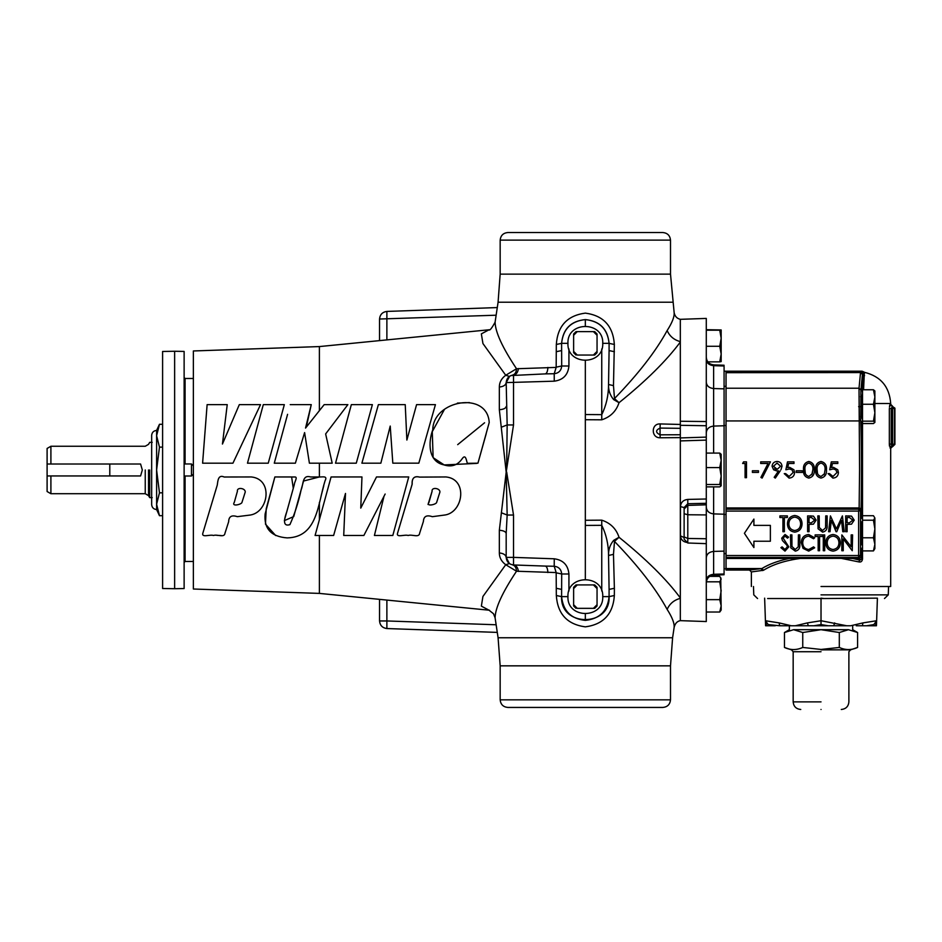 <?xml version="1.0" encoding="UTF-8"?>
<svg xmlns="http://www.w3.org/2000/svg" width="942" height="942" viewBox="0 0 942 942"><rect width="100%" height="100%" fill="white"/><g stroke="black" fill="none" stroke-linecap="round" stroke-linejoin="round"><path stroke-width="1.41" d="M237.408 491.288C236.595 486.943 245.379 487.968 245.261 491.995L241.847 502.745C240.198 504.877 231.332 506.631 234.287 502.38L237.408 491.288M251.373 476.958C273.298 479.207 268.717 511.883 250.513 515.003L237.325 516.663C231.685 514.779 228.788 516.475 228.647 521.738L224.961 533.266C224.431 538.106 217.155 534.055 213.481 535.492C210.219 534.185 201.718 537.917 202.777 533.431L217.272 485.048C217.885 481.009 218.061 474.285 224.137 477.005L251.373 476.958L224.208 477.017C218.108 474.25 217.861 481.009 217.261 485.106L202.765 533.455C201.694 537.894 210.196 534.196 213.481 535.492M216.848 535.327L221.205 535.562M284.178 405.237L268.246 463.181L247.475 463.181L268.246 463.181M263.301 404.636L247.475 463.181L263.301 404.636L284.343 404.636M222.442 444.047L227.234 404.636L222.442 444.047L239.315 404.636L222.442 444.047M239.315 404.636L260.522 404.636L232.945 463.181L202.601 463.181L207.122 404.636L202.601 463.181L232.945 463.181L245.591 436.334M319.385 535.492L319.385 593.401L193.369 589.009L193.369 350.966L319.385 346.574L319.385 410.653L324.178 404.636L347.881 404.636L339.32 415.917M319.385 502.416L319.385 519.76L315.087 535.492L331.066 476.97L361.963 476.958L360.762 508.115L376.506 476.946L408.734 476.946L392.802 535.492L374.41 535.492L374.563 534.879M284.672 519.266L293.28 488.345L291.62 476.958L274.864 476.958L266.209 508.751L265.467 524.129L275.688 535.562M301.016 444.483L304.607 432.59L309.4 463.181L319.385 463.181L319.385 476.97L303.548 481.032L293.727 516.569L284.343 520.62M274.275 463.181L295.376 463.181L274.275 463.181L287.581 414.315M306.315 427.091L311.26 404.636L305.538 428.068L324.178 404.636M274.864 476.958L294.658 476.993C298.296 476.605 294.245 482.21 294.34 484.541L286.792 511.706C285.296 515.933 281.234 527.367 289.912 524.623C294.658 514.049 298.414 502.439 301.146 489.793C303.489 484.518 302.17 474.356 310.566 476.97L320.221 476.97C323.695 476.817 327.51 476.193 325.096 480.655C317.772 503.711 317.76 537.258 287.169 537.894C271.202 536.681 263.854 528.721 265.114 514.038L274.864 476.958M384.889 447.203L380.851 463.181L361.893 463.181L365.802 449.287M378.201 405.237L378.378 404.636L405.237 404.636L406.873 440.044L416.576 404.636L435.428 404.636L433.626 410.959M425.914 438.171L418.825 463.158L392.814 463.158L390.223 426.067L389.093 430.541M358.525 455.021L356.288 463.181L335.529 463.181L351.342 404.636L372.384 404.636L356.288 463.181L335.529 463.181L351.342 404.636M476.652 463.405L444.177 464.924L433.12 457.647L432.272 431.66L444.518 409.275M457.353 403.105L469.387 402.575M484.588 422.77L457.682 444.648M486.213 433.697L477.947 463.181L467.362 463.323C466.384 460.72 465.76 453.667 462.263 458.613C457.671 465.289 451.489 467.362 443.741 464.83C427.597 461.45 428.363 441.362 432.778 429.788C433.061 400.115 487.379 390.565 489.216 422.522L477.947 463.181M509.716 376.176L506.184 382.593L507.161 424.948L513.52 424.948L506.184 472.142L507.161 515.027L506.184 533.466C505.807 531.653 503.523 530.582 499.342 530.24L506.184 472.142L499.342 409.735L499.342 387.044C499.342 382.358 501.474 378.425 505.736 375.257L482.94 343.547L481.35 333.868L489.028 329.782M347.881 404.636L325.638 433.932L326.474 437.653M331.643 460.744L332.196 463.181L319.385 463.181M325.638 433.932L332.196 463.181L309.4 463.181L304.607 432.59L295.376 463.181M435.428 404.636L418.825 463.158L392.814 463.158L390.223 426.067L380.851 463.181L361.893 463.181L378.378 404.636M405.237 404.636L406.873 440.044L416.576 404.636M330.736 478.171L331.066 476.97L361.963 476.958L360.762 508.115L376.506 476.946L408.734 476.946L392.802 535.492M323.765 485.742L321.175 495.716M374.41 535.492L384.006 496.257M385.148 494.032L363.859 535.492L343.724 535.492L345.49 493.431L333.621 535.492L315.087 535.492M489.028 610.192L481.362 606.13L482.916 596.486L505.736 564.717C501.474 561.55 499.342 557.617 499.342 552.93L499.342 530.24M446.049 476.958C467.868 479.16 463.417 511.671 445.484 514.921L432.366 516.687C426.644 514.721 423.653 516.334 423.382 521.503L419.649 533.172C419.202 538.153 411.854 534.043 408.169 535.492C404.836 534.185 395.981 538.012 397.559 533.196L412.125 484.341C411.748 478.253 414.221 475.84 419.531 477.099L446.049 476.958C467.821 479.089 463.488 511.624 445.425 514.933L432.296 516.687C426.655 514.721 423.688 516.31 423.394 521.479L419.649 533.172C419.143 538.176 411.854 534.032 408.169 535.492C404.895 534.173 396.017 538.047 397.559 533.184L412.184 484.07C411.866 478.041 414.362 475.722 419.696 477.111L446.049 476.958M343.724 535.492L345.49 493.431L333.621 535.492M614.384 588.279L614.349 595.509C613.089 613.984 603.41 624.44 585.323 626.854C567.249 624.405 557.593 613.96 556.322 595.509L556.169 572.571L516.522 571.229C502.451 592.353 495.304 607.861 495.092 617.764L498.082 637.758L672.6 637.758L674.142 627.372C674.519 623.251 672.188 617.269 667.148 609.415C655.938 588.785 638.382 566.118 614.49 541.426L613.477 554.343L614.384 588.279L609.085 589.398L608.544 555.474C608.544 544.606 606.283 534.561 601.75 525.33L601.75 520.161C610.463 523.022 616.221 528.733 619.024 537.27C646.177 559.183 666.618 579.401 680.324 597.934L680.324 620.648L706.288 621.555L706.288 543.216M500.167 274.134L670.504 274.134L670.504 240.128L500.167 240.128L500.167 274.134L498.082 302.217L495.092 322.211C495.339 332.173 502.486 347.68 516.522 368.746L556.169 367.404L556.322 344.466C557.593 325.991 567.272 315.535 585.359 313.121C603.422 315.558 613.089 326.014 614.349 344.466L613.477 385.631L614.49 398.548C638.37 373.88 655.915 351.225 667.148 330.56C672.211 322.659 674.543 316.677 674.142 312.603C674.849 316.265 676.909 318.502 680.324 319.326L706.288 318.42L706.288 425.737L680.324 425.301M706.288 538.73L687.79 538.471L687.79 543.004L706.288 543.652L706.288 499.001L706.288 503.299L706.288 499.001L706.288 503.299L687.79 503.723L687.79 499.413C683.339 499.896 680.889 502.298 680.454 506.608L684.127 507.538L684.127 537.529L680.454 535.868C680.901 539.848 683.35 542.086 687.79 542.592M687.79 499.413L706.288 499.001L706.288 440.114L680.324 440.915L680.324 437.618L660.189 437.771C650.946 438.136 650.969 423.311 660.189 423.935L680.324 424.453L680.324 341.887M680.324 597.934L680.324 440.915M680.324 437.936L706.288 437.112L706.288 440.114M706.288 437.112L706.288 425.737M706.288 582.698C706.736 578.235 709.173 575.703 713.624 575.103L713.624 574.29C709.173 574.785 706.736 576.845 706.288 580.496M706.288 453.09L719.747 453.09L721.172 460.344L719.747 467.585L721.172 476.028L719.747 484.482L721.172 485.813L719.747 486.884L706.288 486.884M706.288 467.585L719.747 467.585M721.172 485.683L721.172 454.291L719.747 453.09M706.288 484.482L719.747 484.482M721.172 338.237L719.747 346.279L721.172 354.062L719.747 361.858L721.172 361.598L721.172 329.947L719.747 330.206L721.172 338.237M706.288 346.279L719.747 346.279M706.288 330.206L719.747 330.206M706.288 329.7L721.172 329.947M707.819 361.858L719.747 361.858M706.288 581.815L719.747 581.815L721.172 590.728L719.747 599.654L721.172 605.847L719.747 612.029L721.172 610.027M706.288 599.654L719.747 599.654M709.691 576.363L719.747 576.363L721.172 579.083L719.747 581.815M706.288 612.029L719.747 612.029M721.172 609.309L720.736 577.611M680.324 319.326L680.324 342.04C666.524 360.668 646.082 380.886 619.024 402.705C616.221 411.242 610.463 416.953 601.75 419.814L585.335 419.708L585.335 360.704M585.335 579.271L585.335 414.539L601.75 414.645C606.283 405.401 608.544 395.357 608.544 384.501L609.085 350.577L614.384 351.696M613.678 399.62L614.49 398.548L619.024 402.705L613.678 399.62C610.063 395.369 608.355 390.329 608.544 384.501L613.477 385.631M667.148 330.56C669.656 336.247 674.048 339.944 680.324 341.628M670.504 274.134L674.142 312.603M667.148 609.415C669.656 603.728 674.048 600.03 680.324 598.347M614.49 541.426L619.024 537.27L613.678 540.355L614.49 541.426M680.324 437.618L680.324 434.745L660.059 434.827L660.189 437.771M680.324 434.745L680.324 428.327L660.059 428.08L660.189 423.935M680.324 428.327L680.324 424.453M379.544 599.359L379.544 620.955C379.991 625.417 382.428 627.949 386.879 628.549L497.282 632.4L386.879 628.549L386.879 620.955L496.14 624.77M497.282 307.575L386.879 311.425L497.282 307.575M379.544 340.615L379.544 319.02C379.991 314.557 382.428 312.026 386.879 311.425L386.879 339.885M601.75 591.023L601.75 525.33L585.335 525.424L585.335 520.267L601.75 520.161M506.666 472.024L513.52 515.027L507.161 515.027L501.285 512.742M567.92 343.347C566.966 365.802 603.716 365.802 602.762 343.347C603.716 320.881 566.966 320.881 567.92 343.347M602.762 596.627C603.716 574.173 566.966 574.173 567.92 596.627C566.966 619.094 603.716 619.094 602.762 596.627M594.685 608.344L593.413 608.344L594.685 608.344L597.051 605.977L597.051 604.705L597.051 605.977M577.269 608.344L593.413 608.344L597.051 604.705L597.051 587.29L597.051 588.562L593.413 584.911L594.685 584.911L575.998 584.911L577.269 584.911L573.631 588.562L573.631 587.29L573.631 605.977L573.631 604.705L577.269 608.344M594.685 584.911L597.051 587.29M573.631 587.29L575.998 584.911M575.998 608.344L573.631 605.977M594.685 355.052L593.413 355.052L594.685 355.052L597.051 352.685L597.051 351.413L597.051 352.685M577.269 355.052L593.413 355.052L597.051 351.413L597.051 333.998L597.051 335.27L593.413 331.631L594.685 331.631L575.998 331.631L577.269 331.631L573.631 335.27L573.631 333.998L573.631 352.685L573.631 351.413L577.269 355.052M594.685 331.631L597.051 333.998M573.631 333.998L575.998 331.631M575.998 355.052L573.631 352.685M670.504 240.128C670.021 235.547 667.489 233.015 662.909 232.533L507.773 232.533C503.193 233.015 500.649 235.547 500.167 240.128M498.082 637.758L500.167 665.841L500.167 699.847C500.649 704.428 503.193 706.959 507.773 707.442L662.909 707.442C667.489 706.959 670.021 704.428 670.504 699.847L670.504 665.841L500.167 665.841M672.6 637.758L670.504 665.841M501.285 427.232L507.161 424.948L506.666 467.95M510.929 375.552L545.253 373.892C546.784 373.515 547.655 371.36 547.891 367.427M499.342 387.044C503.523 386.573 505.807 385.09 506.184 382.593C506.631 378.131 509.08 375.599 513.52 374.998L513.52 424.948M556.322 344.466L561.597 343.347C563.104 329.017 571.017 321.104 585.335 319.597C599.665 321.104 607.578 329.017 609.085 343.347C607.696 328.946 599.783 321.034 585.335 319.597C570.899 321.022 562.975 328.946 561.597 343.347L561.691 365.991C561.279 370.571 558.783 373.15 554.214 373.727L554.261 381.18L506.184 382.593M556.169 367.404L554.214 373.727L545.253 373.892M602.68 343.347L609.085 343.347L609.085 350.577M585.335 325.979L585.335 319.597M510.788 564.364L513.52 564.965C509.08 564.376 506.631 561.844 506.184 557.381L506.184 533.466M513.52 515.027L513.52 557.381L506.184 557.381L509.387 563.575L505.736 564.717L516.522 571.229C516.298 567.649 514.956 565.53 512.495 564.87M547.891 572.548C547.655 568.615 546.784 566.448 545.253 566.083L513.52 564.965L513.52 557.381L554.261 558.794L554.214 566.248C558.771 566.813 561.267 569.392 561.691 573.984L561.597 596.627C560.054 627.207 610.593 627.278 609.085 596.627C607.578 610.958 599.665 618.87 585.335 620.378C571.017 618.87 563.104 610.958 561.597 596.627L556.322 595.509M545.253 566.083L554.214 566.248L556.169 572.571M609.085 589.398L609.085 596.627L602.68 596.627M585.335 620.378L585.335 613.984M613.477 554.343L608.544 555.474C608.355 549.645 610.063 544.606 613.678 540.355M614.349 595.509L609.085 596.627M556.298 588.279L561.597 589.398M556.439 572.866L561.691 573.984L568.933 573.984L568.933 591.023M506.184 557.381C505.807 554.885 503.523 553.401 499.342 552.93M518.43 571.441C517.888 567.531 516.251 565.377 513.52 564.965M609.085 343.347L614.349 344.466M561.597 350.577L556.298 351.696M568.933 348.952L568.933 365.991L561.691 365.991L556.439 367.109M513.52 374.998C516.251 374.598 517.888 372.443 518.43 368.534M509.387 376.4L505.736 375.257L516.522 368.746C516.298 372.325 514.956 374.445 512.495 375.104M506.184 406.508C505.807 408.322 503.523 409.393 499.342 409.735M601.75 348.952L601.75 419.814M660.059 428.08C655.455 430.258 655.455 432.508 660.059 434.827L660.059 428.08M193.369 474.109L191.473 476.004L184.126 476.004M193.369 465.866L191.473 463.97L184.126 463.97M706.288 504.806L687.79 505.407L687.79 503.723L684.127 507.538L684.127 508.974L687.79 505.407L687.79 538.471L684.127 536.905L684.127 508.974M687.79 543.004L684.127 539.213L684.127 536.905M724.08 568.768L726.047 568.768L726.047 570.04L749.467 570.04L761.018 568.674L726.047 568.674M724.08 371.207L726.047 371.207L726.047 509.186L858.621 509.186L860.517 511.082L860.517 555.533L861.565 556.592L859.681 558.476L858.621 557.44L858.621 555.533L860.517 555.533L858.621 557.44L726.047 557.44L726.047 568.768M832.445 463.488L831.586 467.644L832.445 463.488L837.827 463.488L837.827 461.863L831.327 461.863L829.714 469.775L833.199 468.963L835.789 469.775L833.199 468.963M826.264 466.997L826.464 469.775C826.864 465.277 825.039 462.498 821 461.45C816.997 462.522 815.23 465.289 815.701 469.775L815.866 467.02M814.088 466.997L814.288 469.775C814.689 465.277 812.864 462.498 808.825 461.45C804.821 462.522 803.055 465.289 803.526 469.775L803.691 467.02M788.607 463.488L787.747 467.644L788.607 463.488L793.988 463.488L793.988 461.863L787.488 461.863L785.875 469.775L789.361 468.963L791.951 469.775L793.176 472.46L789.161 476.475L785.663 473.626L784.25 473.626L789.078 478.1C792.505 477.841 794.341 475.981 794.601 472.519L793.929 469.775L789.62 467.338L787.747 467.644M859.563 469.775L859.022 388.222L860.917 390.012L860.705 419.567C861.553 439.266 861.718 484.765 861.035 509.021L859.139 507.95L859.563 469.775M778.587 470.87L776.914 470.988L778.587 470.87L774.183 477.311L775.313 478.1L780.188 470.965M803.985 473.979L803.526 469.775C803.067 474.262 804.821 477.029 808.825 478.1C812.864 477.064 814.677 474.285 814.288 469.775L814.288 469.775M816.172 473.979L815.701 469.775C815.242 474.262 817.008 477.029 821 478.1C825.039 477.064 826.852 474.285 826.464 469.775L826.464 469.775M724.08 366.615L724.08 573.36M726.047 511.082L726.047 555.533L858.621 555.533L858.621 511.082L726.047 511.082L726.047 509.186M724.08 515.392L724.08 551.129L713.624 551.423L713.624 574.29L724.08 573.996M713.624 366.379L713.624 388.551L724.08 388.846L724.08 424.583M680.324 421.251L706.288 421.557M184.126 588.55L184.126 351.425L174.635 351.26L174.635 588.715L184.126 588.55M184.126 562.433L185.079 561.491L193.369 561.491M184.126 377.542L185.079 378.484L185.079 463.97M174.635 588.715L162.601 588.503L162.601 351.472L174.635 351.26M156.607 430.412L159.469 424.289L156.607 435.71L156.607 509.563C153.628 509.245 151.98 507.597 151.662 504.618L151.662 435.357C151.98 432.378 153.628 430.73 156.607 430.412L156.607 435.71L159.469 447.132L156.607 469.987L159.469 492.831L162.601 492.831M159.469 447.132L162.601 447.132M159.469 492.831L156.607 504.264L159.469 515.686L162.601 515.686M149.684 469.987L149.684 497.612L149.684 469.987M47.1 464.017L47.1 448.451L50.903 446.261L50.903 464.017L47.1 464.017L47.1 475.957L50.903 475.957L50.903 493.714L145.245 493.714L148.53 495.622L149.684 497.612L152.227 497.612M50.903 475.957L140.582 475.957L142.324 469.987L140.582 464.017L50.903 464.017M50.903 493.714L47.1 491.524L47.1 475.957M159.469 424.289L162.601 424.289M193.369 378.484L185.079 378.484M191.473 476.004L191.473 463.97M791.951 469.775L789.361 468.963M802.313 472.413L802.313 470.788L796.226 470.788L796.226 472.413L802.313 472.413M811.78 474.792L812.864 469.775L812.263 473.755L808.872 476.475C805.81 475.522 804.503 473.284 804.951 469.775L805.316 473.355M804.951 469.775C804.515 466.255 805.822 464.029 808.872 463.075C811.898 464.053 813.229 466.278 812.864 469.775M835.789 469.775L837.014 472.46L832.999 476.475L829.502 473.626L828.089 473.626L832.916 478.1C836.343 477.841 838.18 475.981 838.439 472.519L837.768 469.775L833.458 467.338L831.586 467.644M817.126 469.775C816.69 466.255 817.997 464.029 821.047 463.075C824.073 464.053 825.404 466.278 825.039 469.775L824.438 473.755L821.047 476.475C817.997 475.522 816.69 473.284 817.126 469.775L817.491 473.355M823.956 474.792L824.438 473.755M780.942 469.775L782.013 466.314C781.742 463.334 780.106 461.721 777.103 461.45C774.065 461.674 772.381 463.287 772.063 466.302L773.629 469.775L776.914 470.988M777.032 463.075L780.588 466.219L777.185 469.363L773.488 466.219L777.032 463.075M774.677 468.527L776.396 469.304M764.822 469.775L760.901 477.417L762.125 478.1L770.45 461.863L760.7 461.863L760.7 463.488L768.036 463.488L764.822 469.775M758.475 472.413L758.475 470.788L752.387 470.788L752.387 472.413L758.475 472.413M745.075 469.775L745.075 477.688L746.5 477.688L746.5 461.863L743.568 461.863L742.637 463.488L745.075 463.488L745.075 469.775M726.047 507.95L859.139 507.95L860.929 510.658L858.621 511.082L859.033 508.762L726.047 508.762M861.565 556.592L861.765 558.947L859.822 560.149L859.681 558.476M861.765 548.197L861.765 558.947L862.531 558.947C862.177 561.42 860.929 562.398 858.786 561.891L859.822 560.149L852.899 558.476L859.657 558.476M894.9 408.145L892.651 406.603L894.9 408.145L894.9 444.447L890.685 448.251L889.342 444.094L889.46 446.155M889.401 407.074L890.685 404.342L892.58 406.249L891.214 408.498L891.214 444.094L891.838 445.99L889.954 447.886M893.004 446.343L894.547 444.094L894.547 408.498L892.651 408.498L892.651 406.603L889.954 404.707L889.554 405.825M821.024 586.501L890.685 586.501L821.024 586.501M800.794 558.359C785.251 560.49 772.817 564.458 763.491 570.275L761.913 568.532C768.966 564.199 778.045 560.843 789.149 558.476L841.253 558.359L858.786 561.891C860.917 562.409 862.166 561.42 862.531 558.947L862.531 550.905L873.458 550.905L874.871 548.656L874.871 517.97L873.458 520.208L874.871 529.004L873.458 537.8L874.871 544.358L873.458 550.905M864.356 372.349L863.578 389.764M767.624 598.535L824.003 598.535L821.024 598.146L821.024 620.731L846.705 625.759L850.779 625.759L862.896 622.909L862.413 625.759L873.858 625.759L873.835 624.581L866.77 625.759M862.896 622.909L876.625 620.731L877.414 598.146L824.003 598.535M877.402 598.535C886.763 598.535 886.763 598.535 877.402 598.535M876.555 622.909L875.094 625.759L873.858 625.759L873.835 624.581L876.625 620.731L876.484 625.041M875.094 625.759L876.46 625.759L875.094 625.759M856.219 625.759L862.413 625.759M795.354 625.759L807.365 622.909L808.342 625.759L785.828 625.759M808.342 625.759L846.705 625.759M779.646 625.759L791.28 625.759L779.164 622.909L779.646 625.759L768.213 624.581L768.189 625.759L775.278 625.759M765.599 625.759L765.422 620.731L765.599 625.759L768.189 625.759L768.213 624.581L765.422 620.731L779.164 622.909M848.448 629.692C854.041 629.692 854.041 629.692 848.448 629.692L793.611 629.692C788.007 629.692 788.007 629.692 793.611 629.692L784.462 632.518L784.462 647.448C790.562 650.251 796.649 650.251 802.749 647.448L821.024 649.45L839.31 647.448C845.398 650.251 851.497 650.251 857.585 647.448L857.585 632.518L848.448 629.692L839.31 632.518L821.024 629.692L802.749 632.518L793.611 629.692M828.112 625.759L821.024 624.581L813.935 625.759M821.024 709.467C794.895 709.467 794.895 709.467 821.024 709.467C847.152 709.467 847.152 709.467 821.024 709.467M839.31 647.448L839.31 632.518M802.749 647.448L802.749 632.518M833.717 625.759L834.694 622.909M821.024 624.581L821.024 620.731L807.365 622.909M765.493 622.909L766.953 625.759M764.633 598.146L765.422 620.731M764.645 598.535C755.296 598.535 755.296 598.535 764.645 598.535M862.036 390.836L863.072 372.749L863.449 371.772L864.485 372.314C880.746 376.388 889.472 386.785 890.685 403.494L874.871 403.494M726.047 388.222L859.022 388.222L860.505 372.679L864.568 375.634M841.253 558.359L852.899 558.476M726.047 557.44L726.047 555.533M751.375 586.501L751.375 571.935L763.491 570.275M751.375 571.935L749.467 570.04M762.608 570.581L761.018 568.674L761.913 568.532L726.047 568.532M726.047 372.561L860.505 372.561L862.095 371.207L863.449 371.772M861.377 371.701L864.438 373.727M860.752 533.313L861.129 522.421L861.518 533.313L861.129 544.205L860.752 533.313M861.129 522.421L861.271 523.104M861.271 543.51L861.129 544.205M860.752 406.661L861.129 395.77L861.518 406.661L861.129 417.553L860.752 406.661M861.129 395.77L861.271 396.464M861.271 416.87L861.129 417.553M861.518 544.794L861.518 521.821M861.518 418.154L861.518 395.181M726.047 372.679L860.505 372.561L862.413 374.469L860.917 390.012M789.149 558.476L726.047 558.476M802.054 523.799C801.866 528.65 799.44 531.429 794.765 532.136C790.102 531.465 787.653 528.709 787.441 523.882C787.606 519.042 790.02 516.24 794.659 515.486C799.393 516.134 801.854 518.912 802.054 523.799C801.866 528.65 799.44 531.429 794.765 532.136M822.613 532.136L818.068 528.792L817.797 515.898L819.222 515.898L819.281 527.485L822.543 530.511L825.581 527.838L825.722 515.898L827.135 515.898L827.135 525.459C827.5 529.168 825.993 531.394 822.613 532.136L818.068 528.792M848.412 515.898L851.556 516.134L854.217 520.137L851.521 524.164L847.105 524.423L847.105 531.724L845.692 531.724L845.692 515.898L851.556 516.134L854.217 520.137M840.37 542.804C840.182 547.643 837.756 550.422 833.081 551.129C828.418 550.458 825.969 547.714 825.757 542.875C825.934 538.035 828.336 535.233 832.975 534.491C837.709 535.138 840.182 537.906 840.37 542.804C840.182 547.643 837.756 550.422 833.081 551.129M814.677 547.808L808.695 551.129L803.02 548.362L801.277 542.71C801.489 537.847 803.95 535.103 808.672 534.491L814.677 537.8L813.582 538.753L808.683 536.116C804.845 536.646 802.855 538.883 802.702 542.827C802.867 546.807 804.892 549.033 808.766 549.504L813.582 546.866L814.677 547.808L808.695 551.129L803.02 548.362M795.295 551.129L790.75 547.785L790.479 534.891L791.904 534.891L791.963 546.478L795.225 549.504L798.263 546.831L798.404 534.891L799.817 534.891L799.817 544.452C800.182 548.162 798.675 550.387 795.295 551.129L790.75 547.785M785.004 536.116L783.143 538.117L788.819 546.843L784.992 551.129L780.906 547.667L782.084 546.866L784.886 549.504L787.394 546.819L786.935 545.265L782.449 540.59L781.719 538.176L785.039 534.491L788.619 537.164L787.488 538.141L785.004 536.116L783.143 538.117M810.332 515.898L813.488 516.134L816.137 520.137L813.441 524.164L809.037 524.423L809.037 531.724L807.612 531.724L807.612 515.898L813.488 516.134L816.137 520.137M809.037 517.523L809.037 522.798L811.321 522.834L814.712 520.149L811.415 517.523L809.037 517.523M811.321 522.834L814.712 520.149L811.415 517.523M784.992 551.129L780.906 547.667M781.719 538.176L785.039 534.491L788.619 537.164M791.904 544.382L791.963 546.478M795.225 549.504L798.263 546.831L798.404 544.382M801.277 542.71C801.489 537.847 803.95 535.103 808.672 534.491L814.677 537.8M808.766 549.504L813.582 546.866M819.587 550.729L818.162 550.729L818.162 536.516L815.124 536.516L815.124 534.891L822.637 534.891L822.637 536.516L819.587 536.516L819.587 550.729M824.697 534.891L824.697 550.729L823.284 550.729L823.284 534.891L824.697 534.891M833.034 536.116C829.278 536.716 827.323 538.965 827.182 542.875C827.347 546.737 829.29 548.951 833.034 549.504C836.837 548.962 838.804 546.725 838.945 542.792C838.78 538.906 836.814 536.669 833.034 536.116M744.404 533.313L753.906 547.561L753.906 541.226L770.368 541.226L770.368 525.389L753.906 525.389L753.906 519.066L744.404 533.313M852.263 550.729L843.255 538.906L843.255 550.729L841.83 550.729L841.83 534.891L851.168 546.749L851.168 534.891L852.592 534.891L852.263 550.729M847.105 517.523L847.105 522.798L849.39 522.834L852.793 520.149L849.496 517.523L847.105 517.523M849.39 522.834L852.793 520.149L849.496 517.523M836.072 531.724L831.339 520.361L830.032 531.724L828.595 531.724L830.42 515.898L836.414 528.886L842.407 515.898L844.232 531.724L842.796 531.724L841.489 520.361L836.767 531.724L836.072 531.724M819.222 525.377L819.281 527.485M822.543 530.511L825.581 527.838L825.722 525.377M794.718 517.111C790.95 517.723 789.007 519.972 788.866 523.87C789.019 527.744 790.974 529.957 794.718 530.511C798.522 529.969 800.488 527.732 800.629 523.799C800.464 519.902 798.498 517.676 794.718 517.111M784.356 531.724L782.932 531.724L782.932 517.523L779.894 517.523L779.894 515.898L787.394 515.898L787.394 517.523L784.356 517.523L784.356 531.724M862.095 371.207L726.047 371.207M874.871 397.018L874.871 390.965L873.458 389.764L874.871 397.018L873.458 404.259L874.871 412.714L874.871 397.018M874.871 422.499L874.871 412.714L873.458 421.156L874.871 422.499M874.871 422.357L873.458 423.559L862.531 423.559L862.531 421.156L873.458 421.156M862.531 421.156L862.531 389.764L873.458 389.764M862.531 404.259L873.458 404.259M862.531 550.905L862.531 515.721L873.458 515.721L874.871 517.97M862.531 520.208L873.458 520.208M862.531 537.8L873.458 537.8M207.122 404.636L227.234 404.636M290.218 404.636L311.26 404.636M436.535 502.745C434.851 504.9 425.984 506.608 428.963 502.38L432.095 491.3C431.295 486.932 440.067 487.968 439.938 492.007L436.535 502.745L439.938 491.936C439.867 487.909 431.295 486.979 432.095 491.3L428.033 504.465M680.454 535.868L680.454 506.608M496.14 315.205L379.544 319.02M386.879 600.078L386.879 620.955L379.544 620.955M554.261 558.794C563.151 559.995 568.038 565.059 568.933 573.984M568.933 365.991C568.038 374.916 563.151 379.979 554.261 381.18M672.6 302.217L498.082 302.217M500.167 699.847L670.504 699.847M561.597 343.347L568.002 343.347M568.002 596.627L561.597 596.627M684.127 513.731L687.79 514.756L706.288 514.921M860.705 419.567L858.81 420.944L726.047 420.944M724.08 514.462L726.047 514.462M724.08 425.513L726.047 425.513M724.08 553.625L726.047 553.625M724.08 386.35L726.047 386.35M713.624 486.884L713.624 551.423C709.173 551.918 706.736 553.99 706.288 557.629M724.08 514.214L713.624 513.896C709.173 513.366 706.736 511.153 706.288 507.243M706.288 382.346C706.736 385.985 709.173 388.057 713.624 388.551L713.624 453.09M724.08 425.76L713.624 426.078C709.173 426.608 706.736 428.822 706.288 432.731M724.08 365.979L713.624 365.684C709.173 365.19 706.736 363.129 706.288 359.479M148.53 469.987L148.53 495.622L148.53 469.987M145.245 469.987L145.245 493.714L145.245 469.987M109.79 464.017L109.79 475.957M185.079 476.004L185.079 561.491M860.929 510.658L861.035 509.021M860.517 406.661L858.621 406.661M892.58 446.343L891.838 445.99L892.651 445.99L892.651 444.094L889.342 444.094L889.342 408.498L892.651 408.498L892.651 444.094L894.9 444.447M862.531 423.559L862.531 515.721M821.024 594.861L888.271 594.861L821.024 594.861M821.024 649.839L850.567 649.839L821.024 649.839M821.024 651.723L793.164 651.723L821.024 651.723M821.024 701.872L793.164 701.872L821.024 701.872M861.765 518.418L861.765 421.557M489.487 329.735L319.385 346.574M319.385 593.401L489.499 610.239M674.142 627.372C675.096 623.474 677.157 621.237 680.324 620.648M495.092 322.211C491.724 328.358 489.675 330.889 488.933 329.818M495.092 617.764L493.467 613.713L488.933 610.157M724.08 365.237L713.624 364.872C709.149 364.295 706.7 361.763 706.288 357.277M724.08 574.738L713.624 575.103M50.903 446.261L145.245 446.261L148.53 444.353L149.684 442.363L152.227 442.363M159.469 515.686L156.607 509.563M890.685 448.251L890.685 586.501M890.685 404.342L890.685 403.494M884.479 598.535L888.271 594.861L888.565 586.501M789.361 625.759L789.361 629.692L784.462 632.518M800.759 709.467C796.155 709.02 793.611 706.488 793.164 701.872L793.164 651.723L791.492 649.839L784.462 647.448M841.288 709.467C845.904 709.02 848.436 706.488 848.883 701.872L848.883 651.723L850.567 649.839L857.585 647.448M852.687 625.759L852.687 629.692L857.585 632.518M753.482 586.501L753.777 594.861L757.568 598.535M861.518 517.476L862.531 517.476M861.518 390.836L862.531 390.836M860.564 416.564L861.518 417.506M860.564 396.77L861.518 395.817M861.518 422.499L862.531 422.499M860.564 543.204L861.518 544.158M860.564 523.411L861.518 522.469M861.518 549.139L862.531 549.139"/></g></svg>
